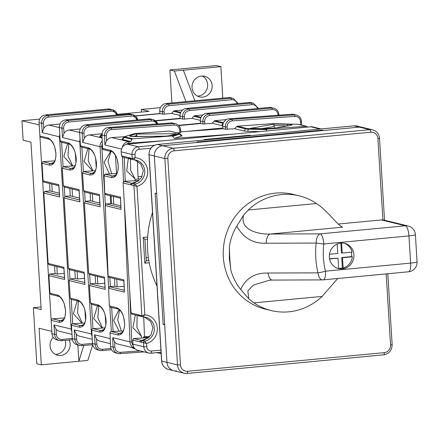 <?xml version="1.0" encoding="UTF-8"?>
<svg xmlns="http://www.w3.org/2000/svg" width="439" height="439" viewBox="0 0 439 439"><rect width="100%" height="100%" fill="white"/><g stroke="black" fill="none" stroke-linecap="round" stroke-linejoin="round"><path stroke-width="0.66" d="M192.035 87.537A10.629 10.042 103.7 0 0 199.58 96.909A10.629 10.042 103.7 0 0 212.147 85.627A10.629 10.042 103.7 0 0 204.601 76.254A10.629 10.042 103.7 0 0 192.035 87.537M197.391 96.081A10.629 10.042 103.7 0 0 207.642 84.529A10.629 10.042 103.7 0 0 202.28 75.985M53.234 337.328A10.629 10.042 103.7 0 0 50.046 345.85A10.629 10.042 103.7 0 0 57.591 355.222A10.629 10.042 103.7 0 0 70.158 343.94A10.629 10.042 103.7 0 0 69.164 340.022M55.407 354.394A10.629 10.042 103.7 0 0 65.652 342.848A10.629 10.042 103.7 0 0 65.219 340.395M41.03 306.965L33.38 307.69L41.195 309.588L30.949 142.137L23.141 140.239L21.95 120.774L39.735 119.09M33.38 307.69L36.81 363.744L41.315 364.836L78.861 361.281L83.827 345.482M77.868 345.021L78.861 361.281L87.8 360.43L92.722 344.78M21.95 120.774L39.225 124.972L51.846 331.357L39.076 328.251L41.315 364.836M160.921 350.124L151.526 351.013A2.36 0.735 -95.4 0 1 151 353.181L148.816 353.027L138 350.399A7.084 6.695 -76.3 0 1 132.973 344.149L132.726 340.159L140.996 342.096L143.537 342.716L143.783 346.777A7.084 6.695 103.7 0 0 148.816 353.027A7.084 6.695 103.7 0 0 150.923 353.175A2.36 0.735 -95.4 0 0 151 353.181L161.053 352.232L160.652 353.527L156.932 352.621M160.652 353.527L161.129 353.477M222.798 98.133L220.872 66.635L216.367 65.543L169.888 69.949L171.907 102.956M185.955 101.623L174.393 71.041L169.888 69.949M174.393 71.041L220.872 66.635M117.372 114.365L149.095 111.358L141.287 109.459L160.411 107.643M159.895 113.531L135.261 115.869M141.446 112.082L141.287 109.459M183.332 70.196L194.889 100.778M55.912 153.195L55.835 153.249C56.34 158.375 54.606 162.529 52.51 163.566L50.759 163.599A1.416 1.339 103.7 0 0 49.508 165.13C53.816 165.327 55.951 161.382 55.912 153.288C54.952 144.974 52.257 139.854 47.84 137.928L39.894 135.997A1.416 1.339 103.7 0 0 40.904 137.248L48.85 139.174A1.416 1.339 -76.3 0 1 47.84 137.928M65.521 310.422L64.363 304.419C64.154 302.367 60.368 296.073 58.458 296.309L58.458 296.309A1.416 1.339 -76.3 0 1 57.454 295.057C61.872 296.983 64.56 302.109 65.521 310.422C65.565 318.511 63.43 322.462 59.117 322.264L51.171 320.333A1.416 1.339 -76.3 0 1 52.428 318.802L64.429 318.006M63.54 319.57L60.373 320.733L62.118 320.7C64.22 319.658 65.949 315.509 65.449 310.384L65.521 310.329M52.428 318.802L60.373 320.733A1.416 1.339 103.7 0 0 59.117 322.264M77.121 271.505L77.577 278.974L75.327 278.425L74.871 270.956L75.327 278.425L69.96 278.935L69.159 280.576L70.235 298.169L71.211 299.338M59.303 193.204L50.002 190.943L49.541 183.475M79.58 198.132L70.278 195.871L69.817 188.402L70.278 195.871L64.912 196.381L64.346 187.074M64.209 273.387L57.3 274.046L56.845 266.577M51.797 184.023L52.252 191.492M49.113 264.624L48.136 263.455L43.834 193.094L44.635 191.453L50.002 190.943M54.815 160.872L42.813 161.667L42.012 163.308L49.508 165.13M117.465 114.969A7.084 6.695 103.7 0 0 112.582 109.794L110.03 109.174A7.084 6.695 103.7 0 0 107.923 109.02L45.354 114.958A7.084 6.695 103.7 0 0 39.076 122.629L39.894 135.997M159.906 113.679L159.752 111.188A7.084 6.695 -76.3 0 1 166.03 103.516L228.598 97.579A7.084 6.695 -76.3 0 1 230.705 97.732L233.257 98.352A7.084 6.695 -76.3 0 0 231.155 98.199L228.598 97.579M72.001 334.353L59.452 331.302A7.084 6.695 -76.3 0 1 56.016 329.146L56.335 334.304A5.669 5.356 103.7 0 0 62.042 339.424A1.416 0.439 84.6 0 1 61.723 340.724A1.416 0.439 84.6 0 1 61.679 340.724A7.084 6.695 -76.3 0 1 59.572 340.571L57.021 339.951A7.084 6.695 -76.3 0 1 51.989 333.7L51.171 320.333M54.595 266.029L55.051 273.497L49.684 274.002L48.883 275.648L49.958 293.236L50.935 294.41M67.573 143.729L63.82 156.525L72.183 165.882M81.791 323.011L73.434 313.66L77.182 300.863M61.603 142.28L63.09 166.595L75.091 165.805M69.395 269.628L69.96 278.935L84.743 282.529M71.217 299.409L72.704 323.73L84.705 322.934M82.28 323L77.577 312.952L78.383 301.154M84.968 310.51L85.539 319.861M71.837 331.61A7.084 6.695 -76.3 0 1 71.239 329.14L59.479 136.825L59.923 136.825M44.065 182.07L43.088 180.901L42.012 163.308M57.3 274.046L55.051 273.497M51.989 333.7L54.54 334.32L53.97 324.942L56.016 329.146M64.599 278.556L64.654 279.484L48.883 275.648M63.951 268.031L64.654 279.484M135.431 116L160.35 113.641L162.452 114.151L162.309 111.808L159.752 111.188M180.166 118.31L155.351 120.659M237.192 103.62A5.669 5.356 103.7 0 0 231.688 99.719L169.119 105.651A5.669 5.356 103.7 0 0 164.098 111.786L164.241 114.135L171.742 113.421L180.023 115.435M164.241 114.135L162.452 114.151M68.775 144.019L67.963 155.818L72.665 165.865M75.931 162.732L75.36 153.381M59.38 126.344L59.199 126.547A9.449 0.96 -3.5 0 0 59.347 126.822M59.358 127.601L48.932 125.066L60.011 124.017M48.932 125.066A7.084 6.695 103.7 0 0 43.741 128.391L43.423 123.233A5.669 5.356 -76.3 0 1 48.444 117.092L111.018 111.16A5.669 5.356 -76.3 0 1 116.516 115.062M39.076 122.629L41.634 123.249L42.204 132.627L43.741 128.391M59.764 134.274A7.084 6.695 103.7 0 0 59.479 136.825L42.204 132.627M58.903 185.477L58.859 184.731L43.088 180.901M59.545 196.003L58.859 184.731M171.742 113.421L173.465 111.314A1.416 1.339 -76.3 0 1 174.387 110.815L180.78 112.368M182.591 110.035L174.387 110.815M140.996 342.096L142.099 340.582L144.64 339.918L150.961 334.99L152.942 327.746L150.533 321.337L144.519 317.046M134.91 159.911L140.919 164.202L143.333 170.612L141.353 177.855L135.025 182.783L132.485 183.447L131.382 184.967L123.118 183.025L131.063 312.958L132.04 314.126M138.96 180.517L123.919 181.384L132.512 183.442M251.185 135.574L249.709 135.212L204.124 139.536A1.416 1.339 -76.3 0 1 204.547 139.564L205.814 139.876M321.085 128.945L312.837 126.937A7.084 6.695 -76.3 0 0 310.73 126.789L127.486 144.162A7.084 6.695 103.7 0 0 121.208 151.834L121.455 155.823L128.973 157.65A1.416 1.339 103.7 0 0 129.982 158.902L122.146 156.997M249.709 135.212A1.416 1.339 103.7 0 0 248.721 135.805M148.355 257.556L146.105 257.77M143.169 316.942A1.416 1.339 -76.3 0 1 142.889 316.909L144.821 314.807L141.885 315.657L131.063 312.958M132.485 183.447L135.042 184.067L136.963 186.372L131.382 184.967M128.973 157.65L132.271 158.523L135.207 157.672L133.56 159.807L136.002 160.12A12.281 11.606 103.7 0 0 133.67 159.812M144.925 239.354L146.28 260.64M144.859 239.348L143.229 237.395L147.652 236.978M146.149 260.453C146.467 260.728 146.022 261.639 144.81 263.191L149.233 262.774M122.432 156.992L121.455 155.823M123.118 183.025L123.919 181.384M129.73 157.903L131.003 159.187M129.982 158.902L133.28 159.774A1.416 1.339 103.7 0 0 133.56 159.807M138.472 180.912L131.892 183.321A1.416 1.339 103.7 0 0 130.641 184.857M142.121 340.576L133.533 338.518L148.574 337.651M143.284 316.947A12.281 11.606 -76.3 0 1 145.611 317.254A12.281 11.606 -76.3 0 1 154.33 328.087A12.281 11.606 -76.3 0 1 144.656 341.202A1.416 1.339 -76.3 0 0 143.537 342.716L146.571 343.507L144.656 341.202L142.099 340.582M133.533 338.518L132.726 340.159M140.25 341.986A1.416 1.339 -76.3 0 1 141.506 340.455L148.08 338.041M131.76 314.132L139.591 316.036A1.416 1.339 -76.3 0 1 138.587 314.785M136.002 160.12A12.281 11.606 103.7 0 1 144.722 170.952A12.281 11.606 103.7 0 1 135.042 184.067A1.416 1.339 103.7 0 0 133.928 185.582L141.885 315.657A1.416 1.339 -76.3 0 0 142.889 316.909L139.591 316.036M140.612 316.321L139.339 315.037M152.503 212.487A94.478 89.276 103.7 0 0 157.003 286.063M163.171 324.476L164.674 324.838L166.968 362.362L177.482 364.919L164.861 158.534L149.09 154.704L161.711 361.083L166.968 362.362A9.449 8.928 103.7 0 0 173.674 370.697A9.449 8.928 -76.3 0 1 166.968 362.362L154.347 155.982A9.449 8.928 -76.3 0 1 162.71 145.753A9.449 8.928 103.7 0 0 154.347 155.982L156.641 193.506L155.137 193.138L163.171 324.476L164.641 324.333M322.138 130.635L322.111 130.131L196.963 141.995L198.466 142.362L162.71 145.753L359.365 127.107A9.449 8.928 -76.3 0 1 362.17 127.305A9.449 8.928 103.7 0 0 359.365 127.107L354.108 125.828L157.453 144.475L173.224 148.305L369.879 129.659L359.365 127.107L323.609 130.493L322.111 130.131M187.151 373.441L383.653 354.805A2.36 0.735 -95.4 0 0 383.73 354.811L187.074 373.457A2.36 0.735 -95.4 0 1 186.998 373.452A9.449 8.928 -76.3 0 1 184.188 373.254L173.674 370.697A9.449 8.928 103.7 0 0 176.483 370.895M337.821 268.383A12.989 12.276 103.7 0 0 338.672 268.498L338.041 258.159L329.579 258.966M338.667 268.366A12.989 12.276 103.7 0 0 342.393 267.894L343.139 268.075A12.989 12.276 103.7 0 0 352.363 256.804L351.612 256.623A12.989 12.276 103.7 0 0 351.672 254.258A12.989 12.276 103.7 0 0 351.381 252.178M329.343 257.133A12.989 12.276 103.7 0 0 338.562 268.591A12.989 12.276 103.7 0 0 353.922 254.807A12.989 12.276 103.7 0 0 344.703 243.349A12.989 12.276 103.7 0 0 329.343 257.133M243.612 215.148C239.387 230.255 259.279 234.624 270.248 234.036A9.449 4.642 89.8 0 0 266.182 243.233C253.056 243.689 243.266 237.971 236.797 226.09L243.612 215.148L248.249 209.996L316.464 203.531A59.045 55.797 103.7 0 0 299.146 195.821L293.137 194.362A59.045 55.797 103.7 0 0 223.319 257.034A59.045 55.797 103.7 0 0 265.238 309.116L271.247 310.576A59.045 55.797 103.7 0 0 322.144 296.402L253.929 302.872A59.045 55.797 103.7 0 0 271.247 310.576M230.881 270.27L229.328 258.5L229.416 246.328A108.647 53.382 89.8 0 0 230.881 270.27C232.911 277.333 236.177 283.742 240.676 289.488C245.73 278.249 254.834 272.767 268.004 273.025L317.973 272.855C315.69 263.093 315.087 253.16 316.151 243.063L266.182 243.233M236.797 226.09C233.032 232.302 230.568 239.052 229.416 246.328M299.146 195.821A59.045 55.797 103.7 0 0 248.249 209.996M316.464 203.531C327.653 210.605 338.129 226.206 342.694 227.166L270.248 234.036L320.223 233.866L405.384 225.794L381.348 219.95A9.449 8.928 -76.3 0 1 384.158 220.153L408.188 225.992A9.449 8.928 103.7 0 0 405.384 225.794A9.449 2.936 -95.4 0 1 408.961 235.902L323.801 243.98C322.736 253.199 323.291 262.27 325.464 271.187L410.624 263.109L408.961 235.902A9.449 0.96 176.5 0 0 415.387 234.596A9.449 9.449 0 0 0 408.188 225.992M343.139 268.075L342.508 257.737L352.363 256.804M343.946 243.19A12.989 12.276 103.7 0 1 352.073 252.112L342.222 253.045L341.608 243.025M337.174 244.024L337.756 253.473L329.469 254.258M338.184 224.044L381.348 219.95M337.761 278.491L322.144 296.402M253.929 302.872L248.726 298.75L240.676 289.488M269.568 280.203L253.248 285.109L247.881 290.947L248.726 298.75M269.261 280.23L272.52 280.071A9.449 4.642 -90.2 0 1 268.004 273.025M329.535 258.714L338.041 258.159M342.222 253.045L341.471 252.864L340.873 243.069M342.393 267.894L341.756 257.556L351.612 256.623M341.756 257.556L342.508 257.737M76.188 158.128L76.112 158.177C76.616 163.303 74.882 167.457 72.786 168.499L71.036 168.527A1.416 1.339 103.7 0 0 69.785 170.063C74.092 170.255 76.227 166.31 76.188 158.216C75.228 149.902 72.534 144.782 68.116 142.856L60.176 140.924A1.416 1.339 103.7 0 0 61.18 142.176L69.126 144.107A1.416 1.339 -76.3 0 1 68.116 142.856M85.797 315.35L84.639 309.347C84.431 307.295 80.644 301 78.735 301.236L78.735 301.236A1.416 1.339 -76.3 0 1 77.73 299.991C82.148 301.917 84.837 307.037 85.797 315.35C85.841 323.444 83.706 327.39 79.393 327.192L71.447 325.261A1.416 1.339 -76.3 0 1 72.704 323.73L80.65 325.661L82.395 325.634C84.497 324.591 86.225 320.437 85.726 315.312L85.797 315.257M83.816 324.498L80.65 325.661A1.416 1.339 103.7 0 0 79.393 327.192M97.398 276.433L97.853 283.901L95.603 283.353L95.148 275.884L95.603 283.353L90.242 283.863L89.435 285.509L90.511 303.097L91.488 304.265M99.856 203.065L90.555 200.799L90.099 193.336L90.555 200.799L85.188 201.309L84.623 192.002M77.577 278.974L84.486 278.321M72.073 188.951L72.528 196.42M137.742 119.896A7.084 6.695 103.7 0 0 132.858 114.722L130.306 114.102A7.084 6.695 103.7 0 0 128.199 113.953L65.63 119.885A7.084 6.695 103.7 0 0 59.358 127.557L60.176 140.924M180.182 118.612L180.028 116.115A7.084 6.695 -76.3 0 1 186.306 108.444L248.875 102.512A7.084 6.695 -76.3 0 1 250.982 102.66L253.533 103.28A7.084 6.695 -76.3 0 0 251.432 103.132L248.875 102.512M92.278 339.281L79.728 336.23A7.084 6.695 -76.3 0 1 76.293 334.074L76.611 339.232A5.669 5.356 103.7 0 0 82.318 344.352A1.416 0.439 84.6 0 1 82 345.658A1.416 0.439 84.6 0 1 81.956 345.652A7.084 6.695 -76.3 0 1 79.849 345.498L77.297 344.878A7.084 6.695 -76.3 0 1 72.265 338.628L71.447 325.261M87.849 148.656L84.096 161.459L92.459 170.809M102.067 327.944L93.71 318.588L97.458 305.791M81.879 147.208L83.366 171.523L95.373 170.733M89.671 274.556L90.242 283.863L105.02 287.457M91.493 304.342L92.98 328.657L104.981 327.867M102.556 327.928L97.853 317.88L98.66 306.082M105.245 315.443L105.815 324.794M92.113 336.537A7.084 6.695 -76.3 0 1 91.515 334.068L79.755 141.759L80.2 141.753M64.341 186.998L63.364 185.829L62.289 168.241L63.09 166.595L71.036 168.527L74.207 167.363M79.695 199.975L64.912 196.381L64.11 198.022L68.413 268.383L69.389 269.551M72.265 338.628L74.817 339.254L74.246 329.87L76.293 334.074M84.875 283.484L84.93 284.412L69.159 280.576M84.228 272.965L84.93 284.412M155.708 120.934L180.627 118.568L182.728 119.079L182.586 116.736L180.028 116.115M200.442 123.238L178.47 125.324M257.468 108.548A5.669 5.356 103.7 0 0 251.964 104.647L189.396 110.579A5.669 5.356 103.7 0 0 184.375 116.719L184.517 119.062L192.019 118.349L200.299 120.363M184.517 119.062L182.728 119.079M89.051 148.947L88.239 160.751L92.942 170.798M96.207 167.66L95.636 158.309M79.657 131.272L79.475 131.475A9.449 0.96 -3.5 0 0 79.624 131.749M79.635 132.529L69.208 129.999L80.288 128.945M69.208 129.999A7.084 6.695 103.7 0 0 64.017 133.319L63.699 128.161A5.669 5.356 -76.3 0 1 68.72 122.02L131.294 116.088A5.669 5.356 -76.3 0 1 136.792 119.99M59.358 127.557L61.91 128.177L62.481 137.561L64.017 133.319M80.041 139.207A7.084 6.695 103.7 0 0 79.755 141.759L62.481 137.561M79.179 190.411L79.135 189.664L63.364 185.829M79.821 200.93L79.135 189.664M192.019 118.349L193.742 116.242A1.416 1.339 -76.3 0 1 194.664 115.742L201.057 117.295M202.867 114.963L194.664 115.742M96.465 163.056L96.388 163.105C96.893 168.236 95.159 172.384 93.063 173.427L91.312 173.454A1.416 1.339 103.7 0 0 90.061 174.991C94.369 175.188 96.503 171.237 96.465 163.149C95.504 154.83 92.81 149.71 88.393 147.784L80.452 145.852A1.416 1.339 103.7 0 0 81.456 147.103L89.402 149.035A1.416 1.339 -76.3 0 1 88.393 147.784M106.073 320.278L104.916 314.275C104.707 312.228 100.921 305.934 99.011 306.17L99.011 306.17A1.416 1.339 -76.3 0 1 98.007 304.918C102.424 306.845 105.113 311.964 106.073 320.278C106.117 328.372 103.983 332.318 99.669 332.125L91.724 330.194A1.416 1.339 -76.3 0 1 92.98 328.657L100.926 330.589L102.671 330.562C104.773 329.519 106.501 325.365 106.002 320.24L106.073 320.19M104.092 329.426L100.926 330.589A1.416 1.339 103.7 0 0 99.669 332.125M110.705 203.647L110.255 196.348L111.182 196.26M97.853 283.901L104.762 283.248M92.349 193.879L92.805 201.347M157.76 123.913A7.084 6.695 103.7 0 0 153.134 119.655L150.582 119.029A7.084 6.695 103.7 0 0 148.481 118.881L85.907 124.813A7.084 6.695 103.7 0 0 79.635 132.485L80.452 145.852M200.458 123.54L200.305 121.043A7.084 6.695 -76.3 0 1 206.582 113.372L269.151 107.44A7.084 6.695 -76.3 0 1 271.258 107.588L273.81 108.208A7.084 6.695 -76.3 0 0 271.708 108.06L269.151 107.44M110.419 343.693L100.004 341.158A7.084 6.695 -76.3 0 1 96.569 339.001L96.887 344.165A5.669 5.356 103.7 0 0 102.594 349.285A1.416 0.439 84.6 0 1 102.276 350.585A1.416 0.439 84.6 0 1 102.232 350.58A7.084 6.695 -76.3 0 1 100.125 350.432L97.573 349.812A7.084 6.695 -76.3 0 1 92.541 343.561L91.724 330.194M110.683 151.417L104.059 162.26L109.36 173.817M119.084 331.033L113.624 320.322L119.112 309.44M108.663 287.775L100.032 146.686L101.821 146.67A5.669 5.356 -76.3 0 1 102.325 143.882M101.821 146.67L105.382 204.81M109.827 277.519L110.381 286.607M111.66 307.509L113.125 331.412M121.411 331.017L117.729 320.152L119.518 309.923M111.336 331.538L109.838 307.031M84.617 191.931L83.64 190.756L82.565 173.169L83.366 171.523L91.312 173.454L94.484 172.291M99.971 204.903L85.188 201.309L84.387 202.955L88.689 273.31L89.666 274.479M92.541 343.561L95.093 344.181L94.522 334.798L96.569 339.001M105.151 288.418L105.206 289.339L89.435 285.509M104.504 277.892L105.206 289.339M178.75 125.598L200.903 123.496L203.005 124.012L202.862 121.663L200.305 121.043M222.847 127.963L186.515 131.409M222.782 125.697A9.449 0.96 176.5 0 1 221.514 125.521L212.295 123.282L203.005 124.012M110.919 151.471L108.021 161.371L111.654 173.652M117.032 173.213L116.522 173.224A2.36 0.757 88.5 0 0 116.554 173.597M116.522 173.224L115.43 155.395M102.057 137.226L100.202 136.776A9.449 0.96 -3.5 0 1 99.752 136.403L101.568 134.372A7.501 0.763 -3.5 0 0 101.925 134.669L100.202 136.776M102.089 137.989L89.485 134.927L102.024 133.736M89.485 134.927A7.084 6.695 103.7 0 0 84.293 138.247L83.975 133.088A5.669 5.356 -76.3 0 1 88.996 126.953L151.57 121.021A5.669 5.356 -76.3 0 1 156.718 123.99M79.635 132.485L82.186 133.105L82.757 142.488L84.293 138.247M102.21 140.957A7.084 6.695 103.7 0 0 100.032 146.686L82.757 142.488M99.455 195.339L99.412 194.592L83.64 190.756M100.097 205.864L99.412 194.592M212.295 123.282L214.018 121.175A1.416 1.339 -76.3 0 1 214.94 120.67L223.517 122.755M226.497 119.573L214.94 120.67M118.239 165.629L118.173 165.673C118.546 170.798 116.807 174.974 114.508 176.066L112.845 176.072A1.416 1.339 103.7 0 0 111.561 177.576C115.891 177.773 118.118 173.817 118.245 165.712C117.449 157.381 114.853 152.256 110.452 150.325L102.512 148.393A1.416 1.339 103.7 0 0 103.516 149.677L111.462 151.609A1.416 1.339 -76.3 0 1 110.452 150.325M124.621 323.115L123.595 317.145C123.452 315.153 119.776 308.771 117.839 309.012L117.839 309.012A1.416 1.339 -76.3 0 1 116.829 307.728C121.23 309.66 123.825 314.785 124.621 323.115C124.495 331.22 122.267 335.176 117.937 334.979L109.991 333.047A1.416 1.339 -76.3 0 1 111.276 331.544L123.233 331.001M122.272 332.482L119.221 333.475L120.884 333.47C123.183 332.372 124.923 328.202 124.55 323.077L124.616 323.033M111.276 331.544L119.221 333.475A1.416 1.339 103.7 0 0 117.937 334.979M120.829 205.864L111.479 203.592L111.171 195.964M124.089 286.327L117.081 286.832L116.774 279.209M113.421 196.513L113.728 204.135M109.075 277.272L108.126 276.071L105.272 205.595L106.106 203.976L111.479 203.592M116.856 173.597L104.899 174.14L104.065 175.754L111.561 177.576M125.192 136.556L134.208 133.626L169.394 131.091L178.613 133.335A6.497 0.615 177.7 0 1 178.618 133.725L171.638 135.997L132.787 138.795L125.197 136.952A6.497 0.615 177.7 0 1 125.192 136.556A1.416 1.339 72 0 0 124.813 136.622L123.908 137.155A7.501 0.713 -2.3 0 0 124.264 137.429L131.985 139.306L130.838 141.528L128.6 141.687L111.78 137.599A7.084 6.695 103.7 0 0 106.523 140.804L106.315 135.64A5.669 5.356 -76.3 0 1 111.457 129.615L174.102 125.099A5.669 5.356 -76.3 0 1 179.699 130.35L180.588 130.142A7.084 6.695 103.7 0 0 175.551 123.743L172.999 123.123A7.084 6.695 103.7 0 0 171.04 122.958L108.395 127.475A7.084 6.695 103.7 0 0 101.969 135.003L102.512 148.393M222.88 128.792L222.782 126.3A7.084 6.695 -76.3 0 1 229.207 118.766L291.853 114.255A7.084 6.695 -76.3 0 1 293.812 114.414L296.363 115.034A7.084 6.695 -76.3 0 0 294.404 114.875L291.853 114.255M134.482 348.138L118.195 344.176A7.084 6.695 -76.3 0 1 114.667 341.904L114.881 347.073A5.669 5.356 103.7 0 0 120.478 352.325A1.416 0.444 85.9 0 1 120.127 353.631A1.416 0.444 85.9 0 1 120.083 353.625A7.084 6.695 -76.3 0 1 118.124 353.461L115.572 352.841A7.084 6.695 -76.3 0 1 110.535 346.442L109.991 333.047M114.519 278.661L114.826 286.283L109.459 286.672L108.625 288.286L109.338 305.906L110.288 307.113M128.292 158.49L126.701 170.925L135.042 178.876L135.113 180.621M141.479 337.838L141.418 336.279L132.874 327.796L135.333 314.999M126.053 144.464A5.669 5.356 -76.3 0 1 129.11 143.207L164.296 140.672M124.303 157.519L125.263 181.258M129.686 290.459L131.771 341.877A5.669 5.356 103.7 0 0 133.154 345.389M141.418 336.279L136.891 327.214L137.122 315.432M149.304 336.987L143.465 337.037L143.498 337.783M143.465 337.037L144.513 336.697L149.633 336.653M143.712 316.969L144.513 336.697M134.455 348.1A7.084 6.695 -76.3 0 1 129.977 341.866L124.38 203.674M123.491 181.686L122.492 157.08M105.728 194.581L104.778 193.374L104.065 175.754M117.081 286.832L114.826 286.283M110.535 346.442L113.086 347.062L112.708 337.662L114.667 341.904M124.358 291.194L124.396 292.122L108.625 288.286M123.93 280.664L124.396 292.122M180.731 131.826L223.325 128.759L225.432 129.269L225.333 126.92L222.782 126.3M177.071 132.896L180.687 132.49M181.51 136.052A9.449 0.894 -2.3 0 0 181.949 135.662L179.935 133.818A7.501 0.713 -2.3 0 1 179.584 134.131L181.51 136.052L174.294 138.395L232.648 134.191M247.563 131.288A9.449 0.894 177.7 0 1 243.952 130.981L234.733 128.742L236.5 126.673A1.416 1.339 -76.3 0 1 237.428 126.191L246.652 128.429A6.497 0.615 -2.3 0 0 249.132 128.643L267.329 129.099L266.588 129.609L248.584 129.159L247.563 131.288L259.965 131.601M234.733 128.742L225.432 129.269M135.08 179.809L138.828 178.591M130.438 159.05L130.674 170.453L135.042 178.876M142.165 176.44L138.022 176.473A2.36 0.752 89.5 0 0 138.79 178.591A2.36 0.752 89.5 0 0 138.867 178.58L138.79 178.591M138.022 176.473L137.396 161.069M165.229 136.15L136.814 136.54M136.853 136.392L136.814 135.448A1.416 1.339 -108 0 0 135.415 134.054L176.16 133.708A1.416 1.339 -108 0 0 175.776 133.769L170.552 135.47A1.416 1.339 72 0 1 170.93 135.41L176.16 133.708M130.838 141.528L122.497 139.503A9.449 0.894 -2.3 0 1 122.047 139.152L123.908 137.155M111.78 137.599L124.671 136.672M134.208 133.626L124.813 136.622M178.613 133.335A1.416 1.339 -76.3 0 1 179.008 133.368L169.789 131.124A1.416 1.339 103.7 0 0 169.394 131.091M101.969 135.003L104.52 135.624L104.899 145.024L106.523 140.804M129.11 143.207L128.6 141.687A7.084 6.695 103.7 0 0 122.316 147.449M120.582 197.967L120.549 197.21L104.778 193.374M121.005 208.498L120.549 197.21M171.638 135.997L172.675 136.375L174.294 138.395M131.985 139.306L132.787 138.795M262.017 128.643L273.947 126.509L273.909 125.57A1.416 0.801 -88.6 0 1 274.655 124.017L250.362 128.364A1.416 0.801 -88.6 0 1 250.455 128.353A1.416 0.801 -88.6 0 1 250.548 128.364M273.947 126.509L275.291 128.089M267.329 129.099L306.181 126.3L298.597 124.456A6.497 0.615 -2.3 0 0 296.111 124.242L272.619 123.655L237.428 126.191M272.619 123.655L273.003 123.666M266.588 129.609L266.446 130.987M296.298 124.248A1.416 0.801 91.4 0 0 296.204 124.237L298.986 124.489L306.592 126.339L307.788 127.069M48.85 139.174C50.759 138.938 54.54 145.232 54.754 147.284L55.912 153.288M43.834 193.094L59.605 196.93M48.136 263.455L63.907 267.285M49.958 293.236L57.454 295.057M53.97 324.942L71.683 329.135M62.042 339.424L72.254 338.458M49.684 274.002L64.467 277.596M56.335 334.304L54.54 334.32A7.084 6.695 -76.3 0 0 59.572 340.571L61.723 340.724L72.413 339.715L61.773 340.713M107.923 109.02L110.48 109.646L47.906 115.578L45.354 114.958M53.931 162.435L50.759 163.599L42.813 161.667M59.419 195.042L44.635 191.453M117.531 114.963L112.582 109.794A7.084 6.695 103.7 0 0 110.48 109.646A1.416 0.439 -95.4 0 1 111.018 111.16M48.444 117.092A1.416 0.439 -95.4 0 0 47.906 115.578A7.084 6.695 103.7 0 0 41.634 123.249L43.423 123.233M166.03 103.516L168.581 104.136L231.155 98.199A1.416 0.439 -95.4 0 1 231.688 99.719M164.098 111.786L162.309 111.808A7.084 6.695 -76.3 0 1 168.581 104.136A1.416 0.439 -95.4 0 1 169.119 105.651M180.5 113.026L173.465 111.314M144.81 263.191L143.229 237.395M150.857 148.212L139.19 149.32A4.725 4.461 103.7 0 0 135.009 154.435L135.207 157.672A14.646 13.839 -76.3 0 1 147.707 170.925A14.646 13.839 -76.3 0 1 136.963 186.372L144.821 314.807A14.646 13.839 103.7 0 1 157.316 328.054A14.646 13.839 103.7 0 1 146.571 343.507L146.774 346.744A4.725 4.461 -76.3 0 0 151.526 351.013M310.73 126.789L320.015 129.044M127.486 144.162L138.296 146.791L154.457 145.26M205.6 139.893L204.124 139.536M133.615 159.818L133.28 159.774A1.416 1.339 103.7 0 1 132.271 158.523L132.024 154.462L121.208 151.834M147.526 239.09L144.974 239.332L147.526 239.107M135.009 154.435L132.024 154.462A7.084 6.695 -76.3 0 1 138.296 146.791A2.36 0.735 84.6 0 1 139.19 149.32M151.076 353.159L161.053 352.215M146.774 346.744L143.783 346.777L132.973 344.149M148.766 260.206L146.264 260.442M157.453 144.475A9.449 8.928 103.7 0 0 149.09 154.704L148.964 154.632C149.139 148.925 151.943 145.534 157.376 144.469A2.36 0.735 84.6 0 1 157.453 144.475M356.912 126.026A9.449 8.928 103.7 0 0 354.108 125.828A2.36 0.735 84.6 0 0 354.032 125.823L356.912 126.026L372.684 129.862A9.449 8.928 -76.3 0 0 369.879 129.659A2.36 0.735 -95.4 0 1 370.774 132.188L174.118 150.835A7.084 6.695 103.7 0 0 167.846 158.506L180.467 364.891A7.084 6.695 103.7 0 0 187.601 371.29L384.257 352.643A7.084 6.695 103.7 0 0 390.534 344.972L386.183 273.903M161.711 361.083A9.449 8.928 103.7 0 0 168.417 369.418C164.362 368.178 162.084 365.38 161.59 361.017L161.711 361.083M353.955 125.839A2.36 0.735 84.6 0 1 354.032 125.823L157.376 144.469M382.885 219.944L377.908 138.587A7.084 6.695 103.7 0 0 370.774 132.188M167.846 158.506L164.861 158.534A9.449 8.928 -76.3 0 1 173.224 148.305A2.36 0.735 -95.4 0 1 174.118 150.835M187.601 371.29A2.36 0.735 -95.4 0 1 187.074 373.457L184.188 373.254A9.449 8.928 -76.3 0 1 177.482 364.919L180.467 364.891M390.534 344.972L392.137 344.648C391.967 350.355 389.163 353.746 383.73 354.811A2.36 0.735 -95.4 0 0 384.257 352.643M377.908 138.587L379.515 138.263L384.531 220.241M320.223 233.866A9.449 4.642 89.8 0 0 316.151 243.063A9.449 0.401 -173.4 0 0 323.801 243.98A9.449 2.936 -95.4 0 0 320.223 233.866M417.05 261.803A9.449 0.96 176.5 0 1 410.624 263.109A9.449 2.936 -95.4 0 1 408.511 271.785A9.449 9.449 0 0 0 417.05 261.803L415.387 234.596M325.464 271.187A9.449 1.487 166.3 0 1 317.973 272.855A9.449 4.642 -90.2 0 0 322.489 279.901A9.449 9.449 0 0 0 323.351 279.857A9.449 2.936 -95.4 0 0 325.464 271.187M69.126 144.107C71.036 143.871 74.817 150.165 75.031 152.212L76.188 158.216M62.289 168.241L69.785 170.063M64.11 198.022L79.882 201.858M68.413 268.383L84.184 272.218M70.235 298.169L77.73 299.991M74.246 329.87L91.96 334.063M82.318 344.352L92.53 343.386M76.611 339.232L74.817 339.254A7.084 6.695 -76.3 0 0 79.849 345.498L82 345.658L92.689 344.642L82.049 345.641M128.199 113.953L130.756 114.574L68.182 120.505L65.63 119.885M137.808 119.891L132.858 114.722A7.084 6.695 103.7 0 0 130.756 114.574A1.416 0.439 -95.4 0 1 131.294 116.088M68.72 122.02A1.416 0.439 -95.4 0 0 68.182 120.505A7.084 6.695 103.7 0 0 61.91 128.177L63.699 128.161M186.306 108.444L188.858 109.064L251.432 103.132A1.416 0.439 -95.4 0 1 251.964 104.647M184.375 116.719L182.586 116.736A7.084 6.695 -76.3 0 1 188.858 109.064A1.416 0.439 -95.4 0 1 189.396 110.579M200.777 117.954L193.742 116.242M89.402 149.035C91.312 148.799 95.093 155.093 95.307 157.146L96.465 163.149M82.565 173.169L90.061 174.991M84.387 202.955L100.158 206.785M88.689 273.31L104.46 277.146M90.511 303.097L98.007 304.918M94.522 334.798L110.216 338.617M102.594 349.285L110.913 348.495M96.887 344.165L95.093 344.181A7.084 6.695 -76.3 0 0 100.125 350.432L102.276 350.585L111.462 349.713L102.325 350.574M148.481 118.881L151.032 119.501L88.458 125.433L85.907 124.813M157.821 123.913L153.134 119.655A7.084 6.695 103.7 0 0 151.032 119.501A1.416 0.439 -95.4 0 1 151.57 121.021M88.996 126.953A1.416 0.439 -95.4 0 0 88.458 125.433A7.084 6.695 103.7 0 0 82.186 133.105L83.975 133.088M277.986 115.254L277.953 114.694A5.669 5.356 103.7 0 0 272.24 109.574L209.672 115.512A5.669 5.356 103.7 0 0 204.651 121.647L204.793 123.99M206.582 113.372L209.134 113.992L271.708 108.06A1.416 0.439 -95.4 0 1 272.24 109.574M204.651 121.647L202.862 121.663A7.084 6.695 -76.3 0 1 209.134 113.992A1.416 0.439 -95.4 0 1 209.672 115.512M277.953 114.694L278.842 114.458M214.018 121.175L223.237 123.414L221.514 125.521M111.462 151.609C113.399 151.367 117.076 157.749 117.218 159.741L118.245 165.712M104.899 145.024L121.565 149.073M105.272 205.595L121.043 209.425M108.126 276.071L123.897 279.906M109.338 305.906L116.829 307.728M112.708 337.662L129.977 341.866L131.771 341.877M120.478 352.325L140.118 350.909M109.459 286.672L124.248 290.267M144.151 351.891L120.171 353.62M144.173 351.897L120.127 353.631L118.124 353.461A7.084 6.695 -76.3 0 1 113.086 347.062L114.881 347.073M134.833 348.539L132.797 348.045A1.416 1.339 103.7 0 0 133.368 348.352L132.446 347.902A7.501 0.713 -2.3 0 0 132.797 348.045L132.342 347.617M133.483 136.534L136.814 135.448M179.699 130.35L179.792 132.699M171.04 122.958L173.592 123.578L110.946 128.095L108.395 127.475M135.415 134.054L130.185 135.75A8.5 0.807 -2.3 0 0 135.558 136.556L160.186 136.348A8.5 0.807 -2.3 0 0 170.93 135.41M115.896 175.079L112.845 176.072L104.899 174.14M120.895 207.57L106.106 203.976M180.758 132.534L180.665 130.185C180.341 126.833 178.635 124.687 175.551 123.743A7.084 6.695 103.7 0 0 173.592 123.578A1.416 0.444 -94.1 0 1 174.102 125.099M111.457 129.615A1.416 0.444 -94.1 0 0 110.946 128.095A7.084 6.695 103.7 0 0 104.52 135.624L106.315 135.64M131.36 136.414A1.416 1.339 -108 0 0 130.185 135.75M172.675 136.375L179.584 134.131A1.416 1.339 72 0 0 178.618 133.725M125.197 136.952A1.416 1.339 -76.3 0 0 124.264 137.429L122.497 139.503M287.479 125.911L273.909 125.57M300.644 124.89L300.512 121.647A5.669 5.356 103.7 0 0 294.915 116.395L232.269 120.906A5.669 5.356 103.7 0 0 227.128 126.931L227.221 129.28M229.207 118.766L231.759 119.386L294.404 114.875A1.416 0.444 -94.1 0 1 294.915 116.395M274.655 124.017L288.28 124.358A8.5 0.807 177.7 0 1 290.481 125.395L275.796 128.018A8.5 0.807 177.7 0 1 263.982 128.704L250.362 128.364M227.128 126.931L225.333 126.92A7.084 6.695 -76.3 0 1 231.759 119.386A1.416 0.444 -94.1 0 1 232.269 120.906M300.512 121.647L301.401 121.438M250.455 128.353L264.075 128.698A1.416 0.801 91.4 0 0 263.982 128.704M275.434 128.078A1.416 1.158 79.9 0 1 275.796 128.018M290.102 125.461A1.416 1.158 79.9 0 1 290.481 125.395M287.534 125.9A1.416 0.801 -88.6 0 1 288.28 124.358M249.132 128.643A1.416 0.801 91.4 0 0 248.584 129.159A7.501 0.713 177.7 0 1 245.719 128.912L243.952 130.981M246.652 128.429A1.416 1.339 103.7 0 0 245.719 128.912L236.5 126.673M272.811 123.65L296.204 124.237A1.416 0.801 91.4 0 0 296.111 124.242M298.986 124.489A1.416 1.339 103.7 0 0 298.597 124.456M50.655 294.41L58.458 296.309M63.858 267.686L64.549 279.001M48.833 264.629L63.896 268.289M58.848 185.735L43.785 182.075M59.501 196.447L58.81 185.132M238.207 103.522L233.257 98.352M143.229 316.947L145.611 317.254M173.674 370.697L168.417 369.418M161.59 361.017L148.964 154.632M387.802 273.749L392.137 344.648M379.515 138.263C379.022 133.9 376.744 131.102 372.684 129.862M323.351 279.857L408.511 271.785M272.52 280.071L322.489 279.901M70.931 299.343L78.735 301.236M84.134 272.614L84.831 283.929M69.11 269.557L84.173 273.217M79.124 190.663L64.061 187.003M79.777 201.375L79.086 190.06M258.483 108.449L253.533 103.28M91.208 304.271L99.011 306.17M104.411 277.547L105.108 288.862M89.386 274.485L104.449 278.15M99.401 195.596L84.337 191.931M100.054 206.308L99.362 194.993M102.441 133.824L101.568 134.372M273.81 108.208C276.833 109.13 278.54 111.226 278.913 114.502L278.957 115.183M110.024 307.108L117.839 309.012M123.842 280.307L124.303 291.639M108.817 277.272L123.869 280.933M132.446 347.902L132.057 347.545M135.053 348.764L133.368 348.352M170.552 135.47C168.883 135.92 165.443 136.211 160.23 136.342L130.657 136.353M120.516 198.236L105.464 194.576M120.95 208.942L120.495 197.616M179.008 133.368L179.935 133.818M296.363 115.034C299.447 115.978 301.154 118.124 301.478 121.477L301.626 125.131M264.075 128.698L275.604 128.034L291.09 125.269"/></g></svg>
